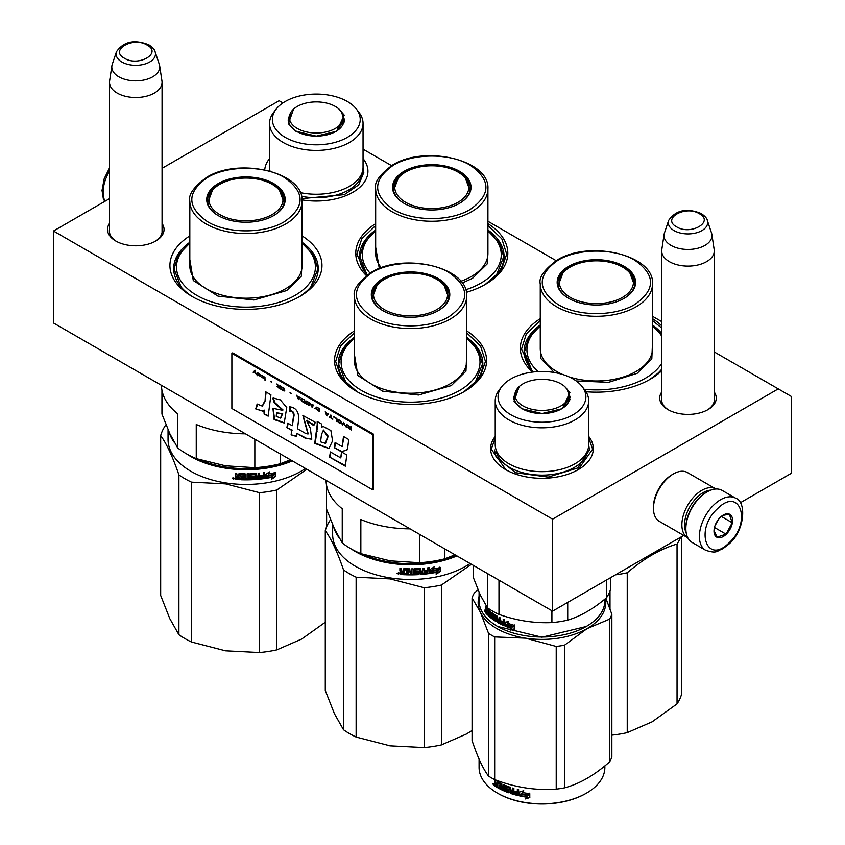<?xml version="1.0" encoding="UTF-8"?>
<svg xmlns="http://www.w3.org/2000/svg" width="845" height="845" viewBox="0 0 845 845"><rect width="100%" height="100%" fill="white"/><g stroke="black" fill="none" stroke-linecap="round" stroke-linejoin="round"><path stroke-width="1.27" d="M714.268 392.069A28.276 16.319 180 0 1 707.983 409.624A28.276 16.319 180 0 1 707.973 409.624A28.276 16.319 180 0 1 667.994 409.624A28.276 16.319 180 0 1 661.709 392.069M162.06 223.46A28.276 16.319 180 0 1 155.765 241.015L155.765 241.015A28.276 16.319 180 0 1 115.786 241.015A28.276 16.319 180 0 1 109.491 223.46M302.077 235.892A76.029 43.898 180 0 1 299.711 296.532A76.029 43.898 180 0 1 192.185 296.532A76.029 43.898 180 0 1 189.819 235.892M466.683 330.923A76.029 43.898 180 0 1 464.317 391.562A76.029 43.898 180 0 1 356.791 391.562A76.029 43.898 180 0 1 354.425 330.923M487.924 223.629A76.029 43.898 180 0 1 485.558 284.269A76.029 43.898 180 0 1 466.324 292.338M366.371 275.597A76.029 43.898 180 0 1 375.666 223.629M661.709 370.733A76.029 43.898 180 0 1 650.154 379.299A76.029 43.898 180 0 1 585.976 391.753M532.53 372.085A76.029 43.898 180 0 1 540.261 318.66M652.52 318.66A76.029 43.898 180 0 1 661.709 325.79M740.283 502.775L791.522 473.189L791.522 396.548L778.256 388.88L552.588 519.168L53.478 231.012L109.491 198.67M162.06 168.324L279.135 100.724L282.948 102.921M778.256 388.88L714.268 351.942M661.709 321.596L652.52 316.294M556.168 260.661L487.924 221.263M391.562 165.631L363.044 149.164M363.044 158.564A51.63 29.807 180 0 1 352.809 192.311A51.63 29.807 180 0 1 302.045 199.874M264.738 169.813A51.63 29.807 180 0 1 269.555 158.596M495.223 436.4A51.344 29.638 0 0 0 505.659 469.619A51.344 29.638 0 0 0 578.276 469.619L578.276 469.619A51.344 29.638 0 0 0 588.712 436.4M668.68 410.005A26.396 15.242 180 0 1 661.593 399.611A26.396 15.242 180 0 1 661.709 398.206M714.268 398.206A26.396 15.242 180 0 1 714.384 399.611A26.396 15.242 180 0 1 707.297 410.005M162.06 229.608A26.396 15.242 180 0 1 162.166 231.012A26.396 15.242 180 0 1 155.079 241.406M116.473 241.406A26.396 15.242 180 0 1 109.375 231.012A26.396 15.242 180 0 1 109.491 229.608M189.819 242.272A72.279 41.732 0 0 0 173.679 268.562A72.279 41.732 0 0 0 193.547 297.303M302.077 242.272A72.279 41.732 180 0 1 318.227 268.562A72.279 41.732 180 0 1 298.348 297.303M354.425 337.303A72.279 41.732 0 0 0 338.275 363.593A72.279 41.732 0 0 0 358.153 392.333M466.683 337.303A72.279 41.732 180 0 1 482.833 363.593A72.279 41.732 180 0 1 462.954 392.333M375.666 230.009A72.279 41.732 0 0 0 359.516 256.299A72.279 41.732 0 0 0 367.174 274.995M487.924 230.009A72.279 41.732 180 0 1 504.064 256.299A72.279 41.732 180 0 1 484.196 285.04M540.261 325.04A72.279 41.732 0 0 0 524.122 351.33A72.279 41.732 0 0 0 533.565 371.958M652.52 325.04A72.279 41.732 180 0 1 661.709 333.458M661.234 369.772L661.709 369.191A72.279 41.732 180 0 1 648.791 380.07M53.478 231.012L53.478 322.98L552.588 611.136L552.588 519.168M683.721 535.434L552.588 611.136M505.901 469.757L491.283 449.202L495.223 437.89M588.712 437.89L592.651 449.202L578.043 469.757M652.52 320.551L661.709 328.008M661.709 370.363L649.752 379.532M532.815 372.053L521.492 349.186L526.34 333.881L540.261 320.551M357.192 391.795L341.243 377.852L335.655 361.449L340.503 346.144L354.425 332.814M466.683 332.814L480.604 346.144L485.452 361.449L479.865 377.852L463.916 391.795M487.924 225.52L501.845 238.85L506.694 254.155L501.096 270.558L485.157 284.501M366.582 275.428L356.886 254.155L361.734 238.85L375.666 225.52M117.191 93.056A26.279 15.178 180 0 1 109.491 82.324A26.279 15.178 180 0 1 109.596 81.014L111.889 65.794A23.977 13.847 180 0 1 112.237 64.378L116.441 51.788A19.688 11.365 0 0 0 121.849 61.981A19.688 11.365 -0 0 0 145.013 63.988A19.688 11.365 -0 0 0 155.11 51.788L159.314 64.378A23.977 13.847 0 0 1 159.663 65.794L161.955 81.014A26.279 15.178 0 0 1 162.06 82.324A26.279 15.178 0 0 1 145.836 96.351A26.279 15.178 0 0 1 117.191 93.056M159.663 65.794A23.977 13.847 0 0 1 145.9 79.546A23.977 13.847 0 0 1 118.818 76.789A23.977 13.847 180 0 1 111.889 65.794M669.398 261.665A26.279 15.178 180 0 1 661.709 250.933A26.279 15.178 180 0 1 661.804 249.613L664.096 234.403A23.977 13.847 180 0 1 664.445 232.988L668.648 220.397A19.688 11.365 0 0 0 674.067 230.59A19.688 11.365 -0 0 0 697.22 232.586A19.688 11.365 -0 0 0 707.318 220.397L711.532 232.988A23.977 13.847 0 0 1 711.87 234.403L714.173 249.613A26.279 15.178 0 0 1 714.268 250.933A26.279 15.178 0 0 1 698.044 264.95A26.279 15.178 0 0 1 669.398 261.665M711.87 234.403A23.977 13.847 0 0 1 698.118 248.155A23.977 13.847 0 0 1 671.036 245.399A23.977 13.847 180 0 1 664.096 234.403M710.761 490.142A26.279 15.178 120 0 0 703.124 492.656A26.279 15.178 120 0 0 686.182 532.72M715.958 489.012A28.16 16.256 120 0 0 715.873 488.959A28.16 16.256 120 0 0 701.794 490.353A28.16 16.256 120 0 0 683.394 515.165A28.16 16.256 120 0 0 687.714 537.737A28.16 16.256 120 0 0 687.798 537.779M715.873 488.959L687.46 472.556A28.16 16.256 120 0 0 673.38 473.95L672.06 474.721A26.279 15.178 120 0 0 653.47 506.905L653.47 508.436A28.16 16.256 120 0 0 659.301 521.333L687.714 537.737M672.06 474.721L673.38 473.95A28.16 16.256 120 0 0 653.47 508.436M735.657 498.212L722.116 490.396A30.04 17.344 120 0 0 707.107 491.885L706.04 492.498A28.529 16.477 120 0 0 699.797 497.251A28.529 16.477 120 0 0 685.865 527.449L685.865 528.674A30.04 17.344 120 0 0 686.9 535.656A30.04 17.344 120 0 0 692.087 542.427L705.628 550.243C717.511 554.172 717.004 550.591 722.771 548.796L728.981 544.032C744.984 530.533 746.674 501.603 735.657 498.212A30.04 17.344 120 0 0 714.067 504.697A30.04 17.344 120 0 0 705.628 550.243M707.107 491.885A30.04 17.344 120 0 0 700.526 496.881A30.04 17.344 120 0 0 685.865 528.674M729.045 542.849C752.198 522.178 739.988 485.896 717.542 508.679C694.389 529.34 706.6 565.632 729.045 542.849M726.172 534.304A13.14 7.584 120 0 0 732.478 518.788A13.14 7.584 120 0 0 723.299 515.028A13.14 7.584 120 0 0 720.426 517.214A13.14 7.584 120 0 0 714.004 531.125A13.14 7.584 120 0 0 726.172 534.304M714.014 530.554L717.046 537.156L726.045 534.167L732.192 522.717L729.351 514.256L722.665 515.418M732.192 522.717L721.303 516.432M714.902 526.002L718.44 519.411M726.045 534.167L714.479 527.481M715.609 524.185A11.26 6.506 120 0 0 717.268 521.597A11.26 6.506 120 0 0 718.081 519.897M584.222 389.281A69.459 40.106 180 0 0 645.506 378.159A69.459 40.106 0 0 0 661.709 363.445M661.709 336.152A69.459 40.106 0 0 0 652.52 326.181M558.038 284.807A38.479 22.223 180 0 1 558.45 282.927M623.874 298.528A38.479 22.223 0 0 0 634.88 282.969A38.479 22.223 0 0 0 611.125 262.446A38.479 22.223 0 0 0 569.181 267.263A38.479 22.223 0 0 0 557.911 282.969A38.479 22.223 0 0 0 568.917 298.528M634.331 282.927A38.479 22.223 180 0 1 634.743 284.807M624.138 298.37L624.138 298.37A39.24 22.657 0 0 0 624.138 266.333A39.24 22.657 0 0 0 568.653 266.333A39.24 22.657 0 0 0 568.653 298.37A39.24 22.657 0 0 0 624.138 298.37M634.753 304.506C655.836 289.698 655.783 274.9 634.606 260.123C614.6 248.05 577.927 248.113 558.027 260.207C536.955 275.016 537.008 289.803 558.175 304.591C578.191 316.664 614.854 316.6 634.753 304.506M652.52 342.257L651.812 358.945L637.151 373.332L608.622 382.32L576.205 380.968M554.267 372.508L540.716 358.396L540.261 342.257M538.085 371.589A69.459 40.106 180 0 1 540.261 326.181M531.558 369.772L524.481 351.805L528.537 338.053L540.261 325.853M652.52 325.853L661.709 334.419M610.005 608.939L610.005 590.972M611.864 735.129A86.359 49.855 0 0 0 627.243 732.647L652.15 721.81L677.046 703.885L677.046 544.032A86.359 49.855 0 0 0 680.616 537.219M627.243 732.647L627.243 572.783C643.848 558.524 660.441 548.933 677.046 544.032M677.046 703.885A86.359 49.855 0 0 0 681.672 693.935L681.672 536.617M615.445 574.853A86.359 49.855 -0 0 0 627.243 572.783M651.146 554.236A77.909 44.975 -0 0 0 651.822 553.845M622.585 297.334A37.043 21.389 180 0 1 575.128 299.721A37.043 21.389 180 0 1 562.844 273.146A37.043 21.389 180 0 1 570.206 267.083A37.043 21.389 0 0 1 629.947 273.146A37.043 21.389 0 0 1 622.585 297.334M558.313 286.17A38.109 22.002 180 0 1 558.281 285.356L562.844 273.146M634.479 286.17A38.109 22.002 0 0 0 634.5 285.356L629.947 273.146M465.658 289.782A69.459 40.106 180 0 0 480.911 283.128A69.459 40.106 0 0 0 487.924 231.15M393.443 189.776A38.479 22.223 180 0 1 393.854 187.896M459.268 203.497A38.479 22.223 0 0 0 470.274 187.939A38.479 22.223 0 0 0 446.519 167.405A38.479 22.223 0 0 0 404.575 172.222A38.479 22.223 0 0 0 393.305 187.939A38.479 22.223 0 0 0 404.311 203.497M469.736 187.896A38.479 22.223 180 0 1 470.147 189.776M459.532 203.339L459.532 203.339A39.24 22.657 0 0 0 459.532 171.303A39.24 22.657 0 0 0 404.047 171.303A39.24 22.657 0 0 0 404.047 203.339A39.24 22.657 0 0 0 459.532 203.339M470.158 209.475C491.23 194.667 491.177 179.869 470.01 165.092C449.994 153.019 413.332 153.072 393.432 165.176C372.36 179.985 372.402 194.772 393.58 209.56C413.585 221.622 450.258 221.57 470.158 209.475M487.924 247.226L487.206 263.904L472.545 278.29L462.183 283.043M379.31 268.52L375.666 247.226M370.025 273.104A69.459 40.106 180 0 1 375.666 231.15M366.952 274.741L359.875 256.774L363.941 243.022L375.666 230.812M487.924 230.812L499.648 243.022L503.704 256.774L496.628 274.741M457.979 202.304A37.043 21.389 180 0 1 410.533 204.691A37.043 21.389 180 0 1 398.238 178.115A37.043 21.389 180 0 1 405.6 172.053A37.043 21.389 0 0 1 465.341 178.115A37.043 21.389 0 0 1 457.979 202.304M393.707 191.139A38.109 22.002 180 0 1 393.685 190.326L398.238 178.115M469.873 191.139A38.109 22.002 0 0 0 469.904 190.326L465.341 178.115M339.046 109.142L344.221 115.11L336.743 131.239L316.294 136.129L295.856 131.239L288.367 123.75L293.542 109.142M296.172 131.419L289.096 124.257L288.134 120.043L289.603 114.867M300.228 192.597A46.739 26.987 0 0 0 363.044 167.257L363.044 123.423A46.739 26.987 0 0 0 361.449 116.43A46.739 26.987 180 0 0 358.967 112.406L356.4 109.079A43.929 25.361 180 0 1 358.724 112.871A43.929 25.361 -0 0 1 327.67 143.935A43.929 25.361 -0 0 1 273.864 126A43.929 25.361 180 0 1 276.199 109.079A43.929 25.361 180 0 1 316.294 94.07A43.929 25.361 180 0 1 356.4 109.079M270.03 171.102A46.739 26.987 180 0 1 269.555 167.257L269.555 123.423A46.739 26.987 180 0 0 271.139 130.405A46.739 26.987 0 0 0 322.399 150.178A46.739 26.987 0 0 0 363.044 123.423M342.986 114.867L344.454 120.043L336.405 131.429M288.61 120.772L288.314 121.881M344.274 121.891L343.989 120.772M269.555 123.423A46.739 26.987 180 0 1 273.622 112.406L276.199 109.079M363.033 167.563L363.804 172.486L358.671 184.897L344.359 194.625L301.929 198.628M290.279 121.479A26.934 15.548 180 0 1 291.007 112.11A26.934 15.548 180 0 1 316.294 101.907A26.934 15.548 180 0 1 341.591 112.11A26.934 15.548 180 0 1 342.309 113.431A26.934 15.548 0 0 1 323.265 132.475A26.934 15.548 0 0 1 290.279 121.479M564.724 386.556L569.889 392.534L562.411 408.653L541.972 413.543L521.523 408.653L514.045 401.174L519.21 386.556M521.851 408.843L514.774 401.671L513.813 397.467L515.281 392.291M586.187 626.536L541.972 637.204L497.747 626.536M604.862 599.116L604.862 600.721A62.889 36.303 180 0 1 586.441 626.388A62.889 36.303 180 0 1 497.504 626.388A62.889 36.303 180 0 1 481.227 610.111A62.889 36.303 180 0 1 479.083 600.721L479.083 592.345M588.712 400.836A46.739 26.987 0 0 1 548.067 427.591A46.739 26.987 0 0 1 496.818 407.829A46.739 26.987 180 0 1 495.223 400.836L495.223 444.681A46.739 26.987 180 0 0 496.818 451.663A46.739 26.987 0 0 0 548.067 471.436A46.739 26.987 0 0 0 588.712 444.681L588.712 400.836A46.739 26.987 0 0 0 587.117 393.854A46.739 26.987 180 0 0 584.645 389.82L582.068 386.503A43.929 25.361 180 0 1 584.402 390.295A43.929 25.361 -0 0 1 553.338 421.349A43.929 25.361 -0 0 1 499.543 403.414A43.929 25.361 180 0 1 501.867 386.503A43.929 25.361 180 0 1 541.972 371.494A43.929 25.361 180 0 1 582.068 386.503M568.653 392.281L570.121 397.467L562.083 408.843M514.278 398.196L513.992 399.305M569.942 399.305L569.657 398.196M495.223 400.836A46.739 26.987 180 0 1 499.3 389.82L501.867 386.503M567.724 602.4L567.724 620.145C580.642 616.206 593.56 608.749 606.478 597.774A69.459 40.106 -0 0 0 610.713 588.648L610.713 577.579M606.478 580.029L606.478 597.774M551.912 610.745L551.912 622.596A69.459 40.106 0 0 0 567.724 620.145M498.983 580.188L498.983 614.399C516.633 620.642 534.272 623.378 551.912 622.596M487.407 573.501L487.407 607.724A69.459 40.106 0 0 0 498.983 614.399M473.221 565.316L473.221 577.167L480.319 595.091L487.407 607.724M506.239 624.529L505.014 626.113L505.014 622.216L508.521 621.624L507.37 623.092A62.889 36.303 180 0 0 513.94 625.279L512.704 626.789A62.889 36.303 180 0 1 506.239 624.529L506.662 624.17A62.139 35.87 180 0 0 513.031 626.388M505.458 622.152L505.458 625.532M514.563 624.973L513.19 626.652A62.139 35.87 180 0 1 513.168 626.652L512.841 627.043A62.889 36.303 180 0 1 506.366 624.793L506.789 624.434M512.841 627.043L514.225 625.363L514.225 629.282L510.391 630.064L511.986 628.152L510.771 629.683L514.563 628.891M511.986 628.152A62.139 35.87 180 0 1 505.701 625.86M511.626 628.532A62.889 36.303 180 0 1 505.268 626.219M490.744 612.319L490.121 613.882L490.744 613.639L490.618 612.023A62.139 35.87 180 0 1 488.494 610.101L488.378 610.164M490.121 613.882A62.889 36.303 180 0 1 488.695 612.625L488.695 613.755L489.329 613.195M488.695 613.755A62.889 36.303 180 0 0 490.121 615.012L490.744 614.769A62.139 35.87 180 0 1 489.329 613.523M490.121 615.012L490.121 615.963L490.744 614.769M490.121 615.963L489.994 616.037A62.889 36.303 180 0 1 488.325 614.547L488.325 615.688L488.97 615.139M496.395 621.117A62.139 35.87 180 0 1 488.97 615.456M497.092 617.441L497.092 621.688L497.631 617.146L496.934 617.167A62.889 36.303 180 0 1 494.293 615.509L494.293 617.008A62.889 36.303 180 0 0 496.004 618.107L496.004 621.508A62.889 36.303 180 0 1 488.325 615.688M496.934 617.167L497.473 616.861A62.139 35.87 180 0 1 494.864 615.223L494.716 615.308M494.293 615.509L494.864 615.223M504.761 624.994L504.307 625.258A62.139 35.87 180 0 1 498.032 622.1L497.631 621.392M500.705 621.857L501.191 621.529A62.139 35.87 180 0 0 503.662 622.712L503.197 623.05A62.889 36.303 180 0 1 500.705 621.857L500.705 620.726A62.889 36.303 180 0 0 503.197 621.92L503.197 619.279L504.317 619.776L503.842 625.606A62.889 36.303 180 0 1 497.504 622.406L498.032 622.1M501.191 620.969L501.191 621.529M503.197 623.05L503.197 624.001L503.662 623.663L503.662 622.712M503.197 624.001L503.028 624.106A62.889 36.303 180 0 1 500.272 622.776L500.272 617.875L499.247 617.336L499.247 619.976L499.754 619.649A62.139 35.87 180 0 1 499.247 619.374M499.247 619.976A62.889 36.303 180 0 1 497.916 619.237L497.504 616.364A62.889 36.303 180 0 1 493.596 613.893L493.596 613.893M493.638 613.924L493.226 616.934L493.807 614.04M492.413 613.047L492.413 617.241L491.811 617.505L491.811 612.593L492.677 613.238L492.677 618.139A62.889 36.303 180 0 0 495.276 619.913L495.835 618.498A62.139 35.87 180 0 1 494.177 617.389L493.807 616.66M495.276 618.783A62.889 36.303 180 0 1 493.596 617.663L494.177 617.389M487.502 608.844L487.449 608.791A62.889 36.303 180 0 0 490.639 611.664L490.977 616.85L491.811 617.505M487.153 608.96L487.153 611.125L487.734 610.935M487.808 609.139L487.734 615.107A62.889 36.303 180 0 1 485.78 613.047L485.516 612.255L486.456 612.847A62.139 35.87 180 0 0 487.734 614.241M487.153 611.125L486.171 609.604L486.171 607.439A62.889 36.303 180 0 1 485.516 606.689L485.516 609.139L486.171 608.949M485.516 609.139L485.516 610.544L486.329 610.196M485.516 612.255L485.516 610.544L486.583 610.122M486.181 610.354L486.276 612.467A62.889 36.303 180 0 0 487.153 613.385L487.734 613.206M493.596 617.663L493.226 616.934M497.504 622.406L497.092 621.688M490.121 612.562L489.994 612.266A62.889 36.303 180 0 1 487.85 610.322L488.494 610.101M499.078 622.152L497.916 621.318L498.444 620.061A62.139 35.87 180 0 0 499.754 620.79L499.078 622.152M497.916 620.367A62.889 36.303 180 0 0 499.247 621.107L499.247 622.057M487.734 611.97A62.139 35.87 180 0 1 486.836 611.009L486.171 611.21A62.889 36.303 180 0 0 487.153 612.255L487.153 613.385M487.153 612.255L487.734 612.065M503.662 619.491L503.662 621.571A62.139 35.87 180 0 1 503.197 621.36M499.754 617.6L499.754 619.649M495.835 619.628L495.835 618.498M489.994 612.266L490.618 612.023M484.47 610.143L484.829 611.674L484.85 610.481M588.712 444.988L589.483 449.91L577.684 467.993L548.173 477.098L515.577 472.714L496.078 457.008L494.462 449.91M479.083 596.264A63.829 36.853 -0 0 0 480.319 612.097A63.829 36.853 -0 0 0 525.453 638.155L556.221 646.446A71.339 41.183 0 0 0 560.436 645.876A71.339 41.183 0 0 0 564.576 645.157L564.576 787.846A71.339 41.183 180 0 1 560.436 788.565A71.339 41.183 0 0 1 556.221 789.145C535.709 790.645 515.196 787.466 494.674 779.618L494.674 636.929A71.339 41.183 0 0 1 488.558 633.401L488.558 776.09A71.339 41.183 -0 0 0 494.674 779.618M605.907 598.249L611.864 614.326A71.339 41.183 180 0 1 609.625 619.142L609.625 761.841C594.605 775.182 579.596 783.854 564.576 787.846M605.432 598.64A63.829 36.853 180 0 1 587.106 628.617L609.625 619.142M611.864 614.326L611.864 757.014A71.339 41.183 180 0 1 609.625 761.841M494.674 636.929L525.453 638.155A63.829 36.853 -0 0 0 587.106 628.617L564.576 645.157M478.027 589.873L474.309 593.042A71.339 41.183 0 0 0 472.07 597.869L480.319 612.097L488.558 633.401M497.768 793.307A62.139 35.87 0 0 0 498.032 793.466A62.139 35.87 0 0 0 558.049 802.75A62.139 35.87 180 0 0 585.912 793.466L586.441 793.159A62.889 36.303 180 0 1 558.249 802.56A62.889 36.303 0 0 1 497.504 793.159A62.889 36.303 0 0 1 479.083 767.482L479.083 759.116M604.862 765.887L604.862 767.482A62.889 36.303 180 0 1 586.441 793.159M519.717 795.462L521.101 793.677L519.453 795.863L519.717 791.902M521.101 793.677A62.139 35.87 0 0 0 528.273 794.87L529.614 793.17M519.453 795.863L519.453 791.976L523.446 790.814L522.136 792.473L523.668 790.402M520.847 794.078A62.889 36.303 0 0 0 528.104 795.293L528.273 794.87M528.104 795.293L529.466 793.592A62.889 36.303 0 0 1 522.136 792.473M525.738 798.525L529.931 797.131M520.045 795.536A62.139 35.87 0 0 0 527.1 796.803L525.548 798.947L529.783 797.553L529.783 793.635L528.262 795.536A62.889 36.303 0 0 1 520.995 794.321L519.738 795.927A62.889 36.303 0 0 0 526.921 797.215M497.821 787.213A62.139 35.87 0 0 1 495.571 785.829L494.61 785.375L494.61 783.674L495.74 783.083M495.571 785.829L495.17 783.389L494.61 783.674L495.212 783.368L494.61 782.269L495.17 780.178M495.17 783.389L495.772 783.072L495.17 783.389L495.772 783.072L495.17 781.984M494.61 782.269L494.61 779.808A62.889 36.303 0 0 0 495.582 780.442L495.582 782.607L496.997 783.938L497.536 781.614M496.997 783.938L497.409 781.551M496.997 781.783L497.42 781.551A62.889 36.303 0 0 0 501.793 783.854L502.247 788.976L503.345 789.483L503.345 784.582L504.454 785.068L504.454 789.969A62.889 36.303 0 0 0 507.771 791.3L508.363 790.825L508.183 789.8L507.771 790.17A62.889 36.303 0 0 1 505.648 789.336L506.081 788.987A62.139 35.87 0 0 0 508.183 789.8M507.771 791.3L507.771 790.17M505.648 789.336L505.648 785.565A62.889 36.303 0 0 0 510.528 787.371L511.035 790.17A62.889 36.303 0 0 0 512.64 790.688L513 788.153M517.341 793.106L517.636 792.705A62.139 35.87 0 0 1 514.721 791.934L514.394 792.325A62.889 36.303 0 0 0 517.341 793.106L517.129 794.184A62.889 36.303 0 0 1 513.887 793.318L513.887 788.417L512.64 788.047L512.64 790.688M517.341 793.772A62.139 35.87 0 0 0 517.425 793.793L517.636 792.705M514.394 792.325L514.394 791.195A62.889 36.303 0 0 0 517.341 791.976L517.636 789.41M517.341 791.976L517.341 789.336L518.64 789.642L518.376 795.156A62.139 35.87 0 0 1 510.898 793.032L510.401 788.142L509.831 788.269A62.889 36.303 0 0 1 506.535 787.054L506.958 786.695A62.139 35.87 0 0 0 510.211 787.899M518.091 795.557A62.889 36.303 0 0 1 510.528 793.413L510.898 793.032M506.535 787.054L506.535 788.554A62.889 36.303 0 0 0 508.669 789.367L509.07 792.399A62.139 35.87 0 0 1 499.173 787.973L499.173 787.434M508.669 792.768A62.889 36.303 0 0 1 498.656 788.29L499.173 787.973M501.106 787.857A62.139 35.87 0 0 0 501.423 788.015L501.592 786.97L501.106 787.297A62.889 36.303 0 0 1 499.163 786.294L499.67 785.977A62.139 35.87 0 0 0 501.592 786.97M498.656 788.29L498.656 787.149A62.889 36.303 0 0 0 500.927 788.343L501.423 788.015M499.163 786.294L499.163 785.163A62.889 36.303 0 0 0 501.106 786.156L501.592 784.509L500.927 784.572A62.889 36.303 0 0 1 497.98 783.009L498.508 782.702A62.139 35.87 0 0 0 501.423 784.244M501.106 786.156L501.592 784.509M495.012 786.114A62.889 36.303 0 0 0 497.821 787.825L497.821 783.104L498.508 782.702M512.64 791.818A62.889 36.303 0 0 1 511.035 791.311L511.225 792.504L512.45 792.895L513 791.438L512.64 792.768M511.035 791.311L511.405 790.931A62.139 35.87 0 0 0 513 791.438M496.997 785.079A62.889 36.303 0 0 1 495.582 784.213L495.74 785.449A62.889 36.303 0 0 0 496.997 786.209L497.536 784.773L496.997 786.209M495.582 784.213L496.131 783.917A62.139 35.87 0 0 0 497.536 784.773M499.67 785.977L499.67 785.428M518.914 794.807L518.376 795.156M514.721 791.934L514.721 791.29M506.081 788.987L505.616 785.554M502.722 788.649L503.81 789.145L503.81 784.783M494.61 785.375L495.17 785.089M493.955 784.646L492.688 783.759L493.765 785.068M493.142 783.547L493.448 784.149M510.528 793.413L509.831 788.269M501.106 788.248L501.106 787.297M556.221 646.446L556.221 789.145M472.07 597.869L472.07 740.558C477.573 757.078 483.065 768.918 488.558 776.09M493.575 783.854L493.575 784.931L493.026 783.463L493.67 783.811M515.957 398.903A26.934 15.548 180 0 1 516.675 389.534A26.934 15.548 180 0 1 541.972 379.331A26.934 15.548 180 0 1 567.259 389.534A26.934 15.548 180 0 1 567.988 390.855A26.934 15.548 0 0 1 548.944 409.899A26.934 15.548 0 0 1 515.957 398.903M326.075 480.361A84.479 48.778 180 0 0 342.246 508.785L342.246 542.912L334.398 528.653L326.54 509.091L326.54 485.22M455.032 554.816L444.861 558.788A84.479 48.778 180 0 1 419.437 562.717L390.147 560.848L360.847 553.655A84.479 48.778 180 0 1 342.246 542.912M410.078 528.854A84.479 48.778 180 0 1 360.847 519.527L360.847 553.655M419.437 534.262L419.437 562.717M444.861 548.944L444.861 558.788M354.425 338.444A69.459 40.106 180 0 0 365.399 392.534A69.459 40.106 180 0 0 459.669 390.422A69.459 40.106 0 0 0 466.683 338.444M372.201 297.07A38.479 22.223 180 0 1 372.613 295.19M438.027 310.791A38.479 22.223 0 0 0 449.033 295.232A38.479 22.223 0 0 0 425.278 274.699A38.479 22.223 0 0 0 383.345 279.515A38.479 22.223 0 0 0 372.064 295.232A38.479 22.223 0 0 0 383.081 310.791M448.494 295.19A38.479 22.223 180 0 1 448.906 297.07M438.301 310.633L438.301 310.633A39.24 22.657 0 0 0 438.301 278.596A39.24 22.657 0 0 0 382.806 278.596A39.24 22.657 0 0 0 382.806 310.633A39.24 22.657 0 0 0 438.301 310.633M448.917 316.769C469.989 301.961 469.947 287.163 448.769 272.386C428.753 260.313 392.091 260.366 372.191 272.47C351.119 287.279 351.161 302.066 372.339 316.854C392.355 328.916 429.017 328.863 448.917 316.769M466.683 354.52L465.965 371.198L451.304 385.595L418.55 395.016L382.563 391.15L357.868 375.55L354.425 354.52M345.721 382.035L338.634 364.068L342.7 350.316L354.425 338.106M466.683 338.106L478.407 350.316L482.474 364.068L475.386 382.035M424.169 587.719L424.169 747.571L390.147 745.85L356.125 737.051L356.125 577.188L390.147 578.909L424.169 587.719A86.359 49.855 -0 0 0 441.396 585.046L471.468 564.302M356.125 737.051A86.359 49.855 180 0 1 343.514 729.763L334.398 713.666L325.283 690.481L325.283 530.628A86.359 49.855 180 0 1 329.899 520.678L330.67 520.024M343.514 729.763L343.514 569.91C337.43 552.134 331.356 539.036 325.283 530.628M424.169 747.571A86.359 49.855 0 0 0 441.396 744.91L466.303 734.073L472.07 730.534M441.396 744.91L441.396 585.046M455.793 555.26A77.159 44.542 -0 0 1 390.58 562.2A77.159 44.542 180 0 1 363.783 554.605M351.235 548.944A77.909 44.975 180 0 0 390.39 563.235A77.909 44.975 -0 0 0 456.944 555.915M338.834 537.357A77.909 44.975 180 0 1 333.68 527.1M470.095 563.509A77.909 44.975 -0 0 1 390.39 577.948A77.909 44.975 180 0 1 332.645 534.505L332.645 524.756M356.125 577.188A86.359 49.855 180 0 1 343.514 569.91M390.147 745.85A78.849 45.524 180 0 1 389.323 745.723M433.126 568.548A77.159 44.542 -0 0 1 432.598 568.632L434.129 566.921L430.063 569.551L430.063 573.449L431.51 571.135A77.909 44.975 -0 0 0 438.661 569.762L439.664 567.206M431.51 571.135L431.309 570.724A77.159 44.542 -0 0 0 438.397 569.361M429.873 573.026L431.309 570.724M432.598 568.632L433.327 567.449M432.82 569.055A77.909 44.975 -0 0 0 439.949 567.608L438.534 569.541L439.96 567.132M437.53 572.097L436.2 574.304L440.245 571.452L440.245 567.534L438.808 569.952A77.909 44.975 -0 0 1 431.658 571.326L430.358 573.406A77.909 44.975 -0 0 0 437.53 572.097L437.266 571.695A77.159 44.542 -0 0 1 430.665 572.91M404.459 574.304A77.159 44.542 -0 0 1 400.604 574.072L399.907 573.987L399.907 572.287L400.783 571.643L399.907 570.871L400.012 568.431M399.907 570.871L399.907 568.421L401.322 568.527L401.914 571.199L403.318 571.283L403.91 568.674A77.909 44.975 -0 0 0 409.74 568.843L410.321 573.744L411.716 573.744L411.716 568.833L413.11 568.822L413.078 573.29A77.159 44.542 -0 0 0 413.11 573.29L413.11 573.723A77.909 44.975 -0 0 0 417.124 573.586L417.06 572.023A77.159 44.542 -0 0 1 414.536 572.118L413.955 571.664M403.34 569.023L403.91 568.674M417.124 572.456A77.909 44.975 -0 0 1 414.568 572.551L414.536 572.118M414.568 572.551L413.987 572.097L414.568 568.78A77.909 44.975 -0 0 0 420.335 568.484L420.81 570.65A77.159 44.542 -0 0 0 420.905 570.639M420.905 571.083A77.909 44.975 -0 0 0 422.732 570.924L422.732 568.294L424.105 568.157L424.105 573.058L423.979 568.167M424.105 573.058A77.909 44.975 -0 0 0 427.623 572.656L427.676 571.072A77.159 44.542 -0 0 1 424.665 571.431M429.028 567.555L429.207 573.1L429.207 567.534L427.845 567.724L427.845 570.354A77.909 44.975 -0 0 1 424.665 570.734L424.665 571.864A77.909 44.975 -0 0 0 427.845 571.495M420.24 574.093L420.335 574.526A77.909 44.975 -0 0 0 428.637 573.649L428.468 573.227A77.159 44.542 -0 0 1 420.24 574.093L419.659 573.66M415.592 569.445L415.645 569.879A77.909 44.975 -0 0 0 419.532 569.678L419.437 569.245A77.159 44.542 -0 0 1 415.592 569.445L415.592 570.945M415.645 569.879L415.645 571.378A77.909 44.975 -0 0 0 418.18 571.262L418.74 571.579M418.18 571.262L418.761 574.156L418.106 574.23A77.159 44.542 -0 0 1 405.642 574.357L405.642 573.66M418.18 574.663A77.909 44.975 -0 0 1 405.6 574.79L405.642 574.357M405.6 574.79L405.6 573.66A77.909 44.975 -0 0 0 408.621 573.734L408.864 572.171A77.159 44.542 -0 0 1 406.318 572.107L406.318 571.41M408.853 572.604A77.909 44.975 -0 0 1 406.276 572.54L406.318 572.107M404.744 569.414L404.681 569.847A77.909 44.975 -0 0 0 408.621 569.963L408.642 569.53A77.159 44.542 -0 0 1 404.744 569.414L404.459 574.748A77.909 44.975 -0 0 1 400.498 574.505M401.555 573.449A77.909 44.975 -0 0 0 403.318 573.554L403.318 572.414A77.909 44.975 -0 0 1 401.322 572.297L401.555 573.449M403.318 573.121A77.159 44.542 -0 0 0 403.392 573.121L403.392 571.991A77.159 44.542 -0 0 1 401.407 571.864L401.407 572.297M421.032 572.899L420.81 571.78A77.159 44.542 -0 0 0 422.616 571.632L422.616 572.076M408.853 571.03A77.159 44.542 -0 0 0 408.864 571.03L408.642 569.53M408.642 573.301L408.864 572.171M418.687 571.473L418.106 574.23M429.028 572.678L428.468 573.227M420.81 570.65L420.81 568.664M403.318 570.85L403.392 568.907M400.012 571.854L400.879 571.22L400.012 570.449M400.604 574.072L400.012 571.959M399.97 572.033L400.879 571.22M398.956 573.618L397.044 573.438L398.935 573.766M398.956 573.544L398.301 573.871M398.238 573.871L397.182 573.058M413.11 573.723L413.11 568.822M429.207 573.1L428.637 573.649M420.335 574.526L419.532 569.678M406.276 572.54L406.276 571.41A77.909 44.975 -0 0 0 408.853 571.463L408.621 569.963M440.245 571.452L439.96 568.02M435.946 573.892L439.96 571.051M430.168 572.984L431.446 570.914M398.291 572.826L398.238 574.093L398.354 572.847M421.127 573.332L422.511 573.216L422.732 572.065A77.909 44.975 -0 0 1 420.905 572.213L421.127 573.332M436.749 309.597A37.043 21.389 180 0 1 389.291 311.985A37.043 21.389 180 0 1 376.997 285.409A37.043 21.389 180 0 1 384.359 279.346A37.043 21.389 0 0 1 444.111 285.409A37.043 21.389 0 0 1 436.749 309.597M372.465 298.433A38.109 22.002 180 0 1 372.444 297.62L376.997 285.409M448.632 298.433A38.109 22.002 0 0 0 448.663 297.62L444.111 285.409M161.479 385.331A84.479 48.778 180 0 0 177.64 413.754L177.64 447.882L169.792 433.622L161.944 414.05L161.944 390.189M290.437 459.786L280.255 463.757A84.479 48.778 180 0 1 254.841 467.686L225.541 465.817L196.251 458.624A84.479 48.778 180 0 1 177.64 447.882M245.472 433.823A84.479 48.778 180 0 1 196.251 424.496L196.251 458.624M254.841 439.231L254.841 467.686M280.255 453.913L280.255 463.757M189.819 243.413A69.459 40.106 180 0 0 200.804 297.503A69.459 40.106 180 0 0 295.063 295.391A69.459 40.106 0 0 0 302.077 243.413M207.595 202.039A38.479 22.223 180 0 1 208.007 200.159M273.431 215.76A38.479 22.223 0 0 0 284.438 200.202A38.479 22.223 0 0 0 260.683 179.668A38.479 22.223 0 0 0 218.739 184.485A38.479 22.223 0 0 0 207.469 200.202A38.479 22.223 0 0 0 218.475 215.76M283.888 200.159A38.479 22.223 180 0 1 284.3 202.039M273.695 215.602L273.695 215.602A39.24 22.657 0 0 0 273.695 183.566A39.24 22.657 0 0 0 218.211 183.566A39.24 22.657 0 0 0 218.211 215.602A39.24 22.657 0 0 0 273.695 215.602M284.311 221.739C305.394 206.93 305.341 192.132 284.163 177.355C264.158 165.282 227.485 165.335 207.585 177.439C186.513 192.248 186.565 207.036 207.733 221.823C227.749 233.885 264.411 233.833 284.311 221.739M302.077 259.478L301.369 276.167L286.708 290.553L253.944 299.986L217.968 296.12L193.273 280.519L189.819 259.478M181.115 287.004L174.038 269.037L178.094 255.285L189.819 243.075M302.077 243.075L313.801 255.285L317.868 269.037L310.791 287.004M259.563 492.688L259.563 652.541L225.541 650.819L191.519 642.02L191.519 482.157L225.541 483.879L259.563 492.688A86.359 49.855 -0 0 0 276.801 490.015L306.872 469.271M191.519 642.02A86.359 49.855 180 0 1 178.908 634.732L169.792 618.635L160.677 595.45L160.677 435.587A86.359 49.855 180 0 1 165.293 425.637L166.074 424.982M178.908 634.732L178.908 474.879C172.834 457.092 166.75 444.005 160.677 435.587M259.563 652.541A86.359 49.855 0 0 0 276.801 649.879L301.707 639.042L325.283 622.247M326.614 526.784L326.614 509.271M276.801 649.879L276.801 490.015M291.198 460.229A77.159 44.542 -0 0 1 225.985 467.169A77.159 44.542 180 0 1 199.177 459.564M186.629 453.913A77.909 44.975 180 0 0 225.784 468.204A77.909 44.975 -0 0 0 292.349 460.884M174.239 442.326A77.909 44.975 180 0 1 169.084 432.07M305.489 468.479A77.909 44.975 -0 0 1 225.784 482.917A77.909 44.975 180 0 1 168.049 439.474L168.049 429.714M191.519 482.157A86.359 49.855 180 0 1 178.908 474.879M225.541 650.819A78.849 45.524 180 0 1 224.717 650.692M268.53 473.506A77.159 44.542 -0 0 1 268.002 473.601L269.523 471.89L265.457 474.52L265.457 478.418L266.904 476.105A77.909 44.975 -0 0 0 274.065 474.732L275.058 472.165M266.904 476.105L266.703 475.693A77.159 44.542 -0 0 0 273.791 474.33M265.267 477.995L266.703 475.693M268.002 473.601L268.721 472.418M268.214 474.024A77.909 44.975 -0 0 0 275.343 472.566L274.065 474.732M272.924 477.066L271.594 479.273L275.639 476.422L275.639 472.503L274.213 474.922A77.909 44.975 -0 0 1 267.052 476.295L265.752 478.376A77.909 44.975 -0 0 0 272.924 477.066L272.66 476.664A77.159 44.542 -0 0 1 266.069 477.879M239.853 479.273A77.159 44.542 -0 0 1 235.998 479.041L235.311 478.957L235.311 477.256L236.188 476.612L235.311 475.841L235.417 473.401M235.311 475.841L235.311 473.39L236.716 473.496L237.308 476.168L238.712 476.253L239.304 473.644A77.909 44.975 -0 0 0 245.135 473.813L245.715 478.714L247.11 478.714L247.11 473.802L248.504 473.781L248.483 478.259A77.159 44.542 -0 0 0 248.504 478.259L248.504 478.692A77.909 44.975 -0 0 0 252.518 478.555L252.454 476.992A77.159 44.542 -0 0 1 249.93 477.087L249.359 476.633M238.734 473.992L239.304 473.644M252.518 477.425A77.909 44.975 -0 0 1 249.972 477.52L249.93 477.087M249.972 477.52L249.391 477.066L249.972 473.749A77.909 44.975 -0 0 0 255.729 473.453L256.204 475.619A77.159 44.542 -0 0 0 256.31 475.608M256.31 476.052A77.909 44.975 -0 0 0 258.126 475.893L258.126 473.253L259.5 473.126L259.5 478.027L259.373 473.137M259.5 478.027A77.909 44.975 -0 0 0 263.027 477.626L263.08 476.041A77.159 44.542 -0 0 1 260.059 476.4M264.432 472.524L264.612 478.069L264.612 472.503L263.249 472.693L263.249 475.323A77.909 44.975 -0 0 1 260.059 475.703L260.059 476.833A77.909 44.975 -0 0 0 263.249 476.464M255.634 479.062L255.729 479.495A77.909 44.975 -0 0 0 264.041 478.619L263.862 478.196A77.159 44.542 -0 0 1 255.634 479.062L255.063 478.629M250.986 474.415L251.039 474.848A77.909 44.975 -0 0 0 254.926 474.647L254.841 474.214A77.159 44.542 -0 0 1 250.986 474.415L250.986 475.915M251.039 474.848L251.039 476.348A77.909 44.975 -0 0 0 253.584 476.231L254.134 476.548M253.584 476.231L254.165 479.126L253.511 479.199A77.159 44.542 -0 0 1 241.047 479.326L241.047 478.629M253.584 479.633A77.909 44.975 -0 0 1 240.994 479.759L241.047 479.326M240.994 479.759L240.994 478.629A77.909 44.975 -0 0 0 244.025 478.703L244.268 477.14A77.159 44.542 -0 0 1 241.723 477.076L241.723 476.379M244.247 477.573A77.909 44.975 -0 0 1 241.681 477.509L241.723 477.076M240.138 474.383L240.086 474.816A77.909 44.975 -0 0 0 244.025 474.932L244.036 474.499A77.159 44.542 -0 0 1 240.138 474.383L239.864 474.964M235.903 479.474A77.909 44.975 -0 0 0 239.853 479.707L240.086 474.816M236.949 478.418A77.909 44.975 -0 0 0 238.712 478.523L238.712 477.383A77.909 44.975 -0 0 1 236.716 477.267L236.949 478.418M238.712 478.09A77.159 44.542 -0 0 0 238.786 478.09L238.786 476.96A77.159 44.542 -0 0 1 236.811 476.833L236.811 477.267M256.426 477.869L256.204 476.749A77.159 44.542 -0 0 0 258.01 476.601L258.01 477.034M244.247 475.999A77.159 44.542 -0 0 0 244.268 475.999L244.036 474.499M244.036 478.27L244.268 477.14M254.081 476.443L253.511 479.199M264.432 477.647L263.862 478.196M256.204 475.619L256.204 473.633M238.712 475.82L238.786 473.876M235.417 476.823L236.283 476.179L235.417 475.408M235.998 479.041L235.417 476.929M235.375 477.002L236.283 476.179M234.361 478.587L232.449 478.397L234.34 478.735M234.35 478.513L233.695 478.84M233.642 478.84L232.576 478.027M248.504 478.692L248.504 473.781M264.612 478.069L264.041 478.619M255.729 479.495L254.926 474.647M241.681 477.509L241.681 476.379A77.909 44.975 -0 0 0 244.247 476.432L244.025 474.932M275.639 476.422L275.354 472.989M271.351 478.861L275.354 476.02M274.076 474.71L273.938 474.51A77.159 44.542 -0 0 0 273.938 474.51L275.354 472.101M265.562 477.953L266.851 475.883M233.695 477.795L233.642 479.062L233.759 477.816M256.531 478.302L257.905 478.185L258.126 477.024A77.909 44.975 -0 0 1 256.31 477.182L256.531 478.302M272.143 214.567A37.043 21.389 180 0 1 224.685 216.954A37.043 21.389 180 0 1 212.401 190.379A37.043 21.389 180 0 1 219.763 184.316A37.043 21.389 0 0 1 279.505 190.379A37.043 21.389 0 0 1 272.143 214.567M207.87 203.402A38.109 22.002 180 0 1 207.838 202.589L212.401 190.379M284.036 203.402A38.109 22.002 0 0 0 284.057 202.589L279.505 190.379M255.063 370.258L253.384 372.117L253.859 372.391M254.514 371.705L256.088 373.986L254.789 371.409L255.528 370.532L254.979 370.216L253.12 372.275L254.778 371.557L255.866 373.553M351.351 426.894L350.791 426.577L350.791 427.95L347.823 424.866L348.658 426.841L347.918 427L348.288 427.94L351.351 429.968L351.351 426.894M347.084 427.496L346.524 424.116L347.084 427.496M345.785 426.746L343.556 422.394L342.077 424.612L342.626 424.929L343.926 423.007L345.785 426.746M339.109 422.891L341.053 423.567L341.327 422.162L338.644 419.627L337.715 419.743L337.905 421.739L341.222 423.419M336.321 421.285L336.88 421.613L336.88 418.539L333.543 416.617L336.321 418.613L336.321 421.285L336.88 421.306M325.378 411.906L327.047 415.93L328.536 413.723L327.606 413.976L325.378 411.906M316.199 407.058L316.199 409.212L319.632 411.652L319.632 408.579L316.199 407.058M315.174 408.621L314.34 408.6L315.174 408.621M312.111 407.311L313.601 405.104L310.812 404.28L309.883 402.959L312.111 407.311M306.08 400.963L305.436 401.428L305.71 403.16L309.143 405.6L309.143 402.526L306.08 400.963M301.633 398.386L300.978 398.861L301.264 400.593L304.696 403.023L304.696 399.96L301.633 398.386M291.335 393.358L290.036 392.608L291.335 393.358M265.267 380.271L264.717 376.881L265.267 380.271M259.056 373.68L258.031 373.025L258.316 374.948L260.915 376.511L258.781 375.148L260.999 375.518L259.056 373.68M329.275 416.891L332.803 419.257L331.314 418.074L331.314 415.328L330.754 415.011L330.754 417.747L329.275 416.891M296.532 395.249L298.76 399.6L300.239 397.393L297.461 396.569L296.532 395.249M263.228 376.543L261.929 375.275L262.763 377.578L261.749 377.25L263.967 378.539L263.228 376.543M281.322 386.925L284.29 389.218L284.004 390.496L281.227 388.7L281.691 389.545L284.754 390.791L284.195 388.32L281.322 386.925M279.927 385.658L279.927 387.031L276.959 383.947L277.794 385.933L277.054 386.355L280.487 389.049L279.927 385.658M271.763 382.056L270.463 381.306L271.763 382.056M257.292 372.592L257.292 375.666L257.292 372.592M264.496 401.544L262.235 406.096L257.133 404.026L255.718 408.917L262.953 411.209L263.946 410.469L264.115 414.071L268.182 416.152L270.928 394.826L265.668 391.795L265.024 401.238L262.51 405.896M272.819 398.248L274.266 402.864L282.515 410.279L272.935 408.325L274.129 419.564L284.216 423.018L286.761 407.543L280.329 399.875L273.199 398.027M305.425 433.327L297.514 428.764L298.739 418.571C298.676 411.378 295.623 407.459 289.56 406.815L289.56 411.071C292.053 411.029 293.384 412.54 293.564 415.603L292.243 425.722L287.649 423.07L286.909 427.623L291.683 430.38L291.113 434.869L296.468 436.464L296.859 433.369L305.425 438.312L311.689 439.21L310.39 428.373L306.608 420.567L313.759 425.616L315.365 422.342L302.848 415.434L307.981 434.013L305.425 433.327M317.202 424.76L314.72 443.393L328.906 448.537L332.571 440.858L330.881 430.527L323.001 426.334L321.713 427.359L321.554 424.021L317.202 421.507L317.202 424.76L317.731 424.454L315.259 443.086L329.022 448.463M334.25 447.66L341.538 451.874L347.453 449.656L348.742 439.516L343.492 436.485L342.193 446.614L335.095 442.516L334.25 447.66L342.067 451.568L347.475 449.551M345.351 466.208L346.788 454.959L341.528 451.927L340.746 457.916L330.395 451.948L329.55 457.092L345.351 466.208M231.879 353.326L231.879 408.505L372.592 489.741L372.592 434.562L231.879 353.326L232.681 352.861L373.384 434.098L372.592 434.562M349.122 428.679L351.351 429.661M348.658 426.841L348.256 425.119M350.791 427.95L351.055 426.725M346.524 427.179L347.084 427.19M346.788 424.264L346.788 427.021M343.926 423.007L345.489 426.271M342.077 424.612L342.774 424.708M343.672 422.468L342.341 424.454M338.644 422.563L339.373 422.743M338.275 422.215L338.908 422.405M337.905 421.739L338.539 422.067M337.62 420.018L337.884 420.842M336.321 418.613L336.585 421.137M333.543 417.007L336.585 418.465M325.23 411.821L326.571 415.349M316.009 407.216L316.833 409.529L319.632 411.346M314.34 408.6L315.048 408.705M310.305 403.202L311.636 406.73M306.915 404.311L309.143 405.294M306.45 403.973L307.189 404.163M306.08 403.635L306.724 403.825M305.71 403.16L306.344 403.477M305.436 401.428L305.7 402.262M302.468 401.745L304.696 402.716M302.003 401.407L302.732 401.586M301.633 401.069L302.267 401.259M301.264 400.593L301.897 400.91M300.978 398.861L301.253 399.685M290.036 392.936L291.335 393.379M264.717 379.944L265.267 379.965M264.981 377.028L264.981 379.796M260.26 375.613L260.894 375.539M259.7 375.36L260.524 375.465M259.89 376.183L260.809 376.342M258.221 373.648L258.486 374.546M329.275 417.219L332.803 418.951M330.754 417.747L331.018 415.159M296.944 395.492L298.274 399.02M262.763 377.578L262.763 376.405M281.227 387.19L281.966 387.316M284.195 390.992L284.733 390.812M283.825 390.908L284.459 390.844M283.36 390.707L284.089 390.76M282.526 390.232L283.624 390.559M282.061 389.894L282.79 390.073M281.691 389.545L282.325 389.746M281.322 389.07L281.955 389.397M284.29 389.218L284.554 390.052M283.73 388.309L284.269 388.457M283.36 388.035L283.994 388.161M282.526 387.549L283.624 387.887M282.156 387.401L282.79 387.401M281.871 387.369L282.42 387.253M279.927 387.031L280.191 385.816M278.258 387.76L280.487 388.742M277.794 385.933L277.392 384.2M270.463 381.634L271.763 382.077M257.091 372.476L257.091 375.243M266.133 392.059L265.024 401.238M264.115 414.071L268.256 415.613M263.946 410.469L264.485 410.163L264.654 413.765M255.718 408.917L263.091 411.124M257.461 404.428L256.257 408.61M273.368 397.963L274.805 402.558L283.022 409.952M274.266 402.864L274.805 402.558M273.178 408.198L274.541 419.12L284.416 422.87M303.08 415.307L308.214 433.823M306.893 420.451L314.076 424.982M305.425 438.312L311.911 439.062M296.859 433.369L305.953 438.006M291.113 434.869L296.521 436.009M291.683 430.38L291.641 434.562M286.909 427.623L292.212 430.073M288.092 423.324L287.437 427.316M292.243 425.722L294.092 415.296C294.028 412.286 292.697 410.776 290.088 410.765L289.56 411.071M290.088 406.825L290.088 410.765M317.731 421.813L317.731 424.454M321.713 427.359L323.001 426.334M314.72 443.393L315.259 443.086M341.538 451.874L342.067 451.568M335.528 442.769L334.778 447.354M342.193 446.614L343.947 436.749M329.55 457.092L345.425 465.637M330.828 452.202L330.078 456.786M340.746 457.916L341.982 452.191M373.384 434.098L373.384 489.287L372.592 489.741M351.055 428.183L350.791 429.313L348.478 427.39L351.055 428.183L350.791 429.313M338.539 419.976L340.767 421.063L340.947 422.87L338.454 421.93L338.539 419.976M327.638 413.944L326.677 415.455L326.064 413.089M316.833 407.448L319.336 408.505L319.336 410.786L316.748 409.402L316.833 407.448M312.713 405.325L311.742 406.836L311.129 404.459M306.344 401.396L308.858 402.452L308.858 404.734L306.27 403.35L306.344 401.396M301.897 398.819L304.401 399.875L304.401 402.157L301.813 400.783L301.897 398.819M258.781 374.039L260.45 375.264L258.686 374.504L259.626 373.944M299.352 397.615L298.38 399.125L297.778 396.749M280.191 387.274L279.927 388.404L277.604 386.471L280.191 387.274L279.927 388.404M276.854 412.804L282.695 413.744L280.667 417.926M323.603 430.232L328.209 436.221L325.589 443.139M348.753 427.221L349.291 427.169M349.027 427.316L350.791 428.341M338.454 420.039L339.003 419.923M338.739 420.071L339.373 420.071M339.109 420.218L340.112 420.493M339.848 420.652L340.482 420.778M340.218 420.926L340.767 421.063M340.778 421.835L341.042 422.658M325.843 413.216L327.775 414.029M327.511 414.177L326.677 415.455M316.748 407.512L317.297 407.385M317.033 407.543L317.667 407.533M317.403 407.691L319.336 408.505M319.072 408.653L319.072 410.934M310.907 404.597L312.84 405.399M312.576 405.558L311.742 406.836M306.27 401.459L306.809 401.333M306.545 401.491L307.189 401.481M306.915 401.639L308.858 402.452M308.583 402.6L308.583 404.882M301.813 398.893L302.362 398.766M302.098 398.914L302.732 398.914M302.468 399.062L304.401 399.875M304.137 400.034L304.137 402.315M297.546 396.886L299.489 397.689M299.225 397.847L298.38 399.125M277.889 386.313L278.428 386.249M278.163 386.408L279.927 387.422M282.167 414.05L280.424 418.095L276.23 416.279L276.558 412.93L282.695 413.744M320.551 441.85L321.501 434.457L323.318 430.348L327.67 436.58L325.336 443.308L320.551 441.85M147.136 45.112C133.193 36.24 109.047 50.182 124.416 58.231C138.358 67.104 162.493 53.161 147.136 45.112M699.343 213.722C685.401 204.849 661.265 218.781 676.623 226.84C690.566 235.702 714.712 221.77 699.343 213.722M105.012 201.258A30.04 17.344 -60 0 1 109.491 171.039M540.261 283.888A56.129 32.406 0 0 0 574.917 313.833A56.129 32.406 0 0 0 636.084 306.809A56.129 32.406 0 0 0 652.52 283.888C654.621 254.873 589.208 239.705 557.087 260.112C544.191 269.639 538.582 277.561 540.261 283.888L540.261 348.573A56.129 32.406 180 0 0 562.738 374.504M652.52 283.888L652.52 348.573A56.129 32.406 180 0 1 636.084 371.483A56.129 32.406 180 0 1 568.949 376.838M375.666 188.857A56.129 32.406 0 0 0 410.311 218.792A56.129 32.406 0 0 0 471.478 211.768A56.129 32.406 0 0 0 487.924 188.857C490.015 159.842 424.602 144.675 392.492 165.081C379.595 174.609 373.986 182.531 375.666 188.857L375.666 253.542A56.129 32.406 180 0 0 381.349 267.759M487.924 188.857L487.924 253.542A56.129 32.406 180 0 1 471.478 276.452A56.129 32.406 180 0 1 460.81 281.279M301.496 196.304A45.936 26.522 0 0 0 362.178 172.401M315.259 136.119A27.695 15.992 0 0 1 289.55 124.278A27.695 15.992 180 0 1 288.61 120.138L291.007 112.11M317.403 136.108A27.695 15.992 0 0 0 343.989 120.138L341.591 112.11M587.856 449.825A45.936 26.522 0 0 1 546.926 474.985A45.936 26.522 0 0 1 497.599 455.476A45.936 26.522 180 0 1 496.078 449.825M540.927 413.532A27.695 15.992 0 0 1 515.218 401.702A27.695 15.992 180 0 1 514.278 397.562L516.675 389.534M543.081 413.532A27.695 15.992 0 0 0 569.657 397.562L567.259 389.534M354.425 296.151A56.129 32.406 0 0 0 389.07 326.096A56.129 32.406 0 0 0 450.248 319.061A56.129 32.406 0 0 0 466.683 296.151C468.785 267.136 403.361 251.968 371.251 272.375C358.354 281.903 352.745 289.824 354.425 296.151L354.425 360.836A56.129 32.406 180 0 0 389.07 390.77A56.129 32.406 180 0 0 450.248 383.746A56.129 32.406 180 0 0 466.683 360.836L466.683 296.151M189.819 201.121A56.129 32.406 0 0 0 224.474 231.055A56.129 32.406 0 0 0 285.642 224.031A56.129 32.406 0 0 0 302.077 201.121C304.179 172.105 238.765 156.938 206.645 177.344C193.758 186.861 188.139 194.794 189.819 201.121L189.819 265.805A56.129 32.406 180 0 0 224.474 295.739A56.129 32.406 180 0 0 285.642 288.715A56.129 32.406 180 0 0 302.077 265.805L302.077 201.121M293.564 415.603L294.092 415.296M316.537 431.858L317.076 431.552M109.491 232.417L109.491 82.324M162.06 232.417L162.06 82.324M155.11 51.788C154.91 49.939 152.871 47.647 149.016 44.922C134.556 39.113 123.697 41.405 116.441 51.788M661.709 401.016L661.709 250.933M714.268 401.016L714.268 250.933M707.318 220.397C707.117 218.538 705.089 216.257 701.223 213.531C686.763 207.722 675.905 210.004 668.648 220.397M104.717 201.427L103.301 198.501L102.023 190.41L104.231 178.633L109.491 168.028M288.61 123L288.61 120.138M343.989 123L343.989 120.138M585.912 626.694L586.441 626.388M498.032 626.694L497.504 626.388M485.653 610.174L486.329 609.984M498.032 793.466L497.504 793.159M494.779 783.294L495.35 783.009M514.278 400.424L514.278 397.562M569.657 400.424L569.657 397.562M262.235 406.096L262.763 405.79M283.043 409.973L282.515 410.279M308.509 433.707L307.981 434.013M307.136 420.261L306.608 420.567M280.424 418.095L280.952 417.789M277.086 412.624L276.558 412.93M323.846 430.031L323.318 430.348M325.864 443.002L325.336 443.308"/></g></svg>
